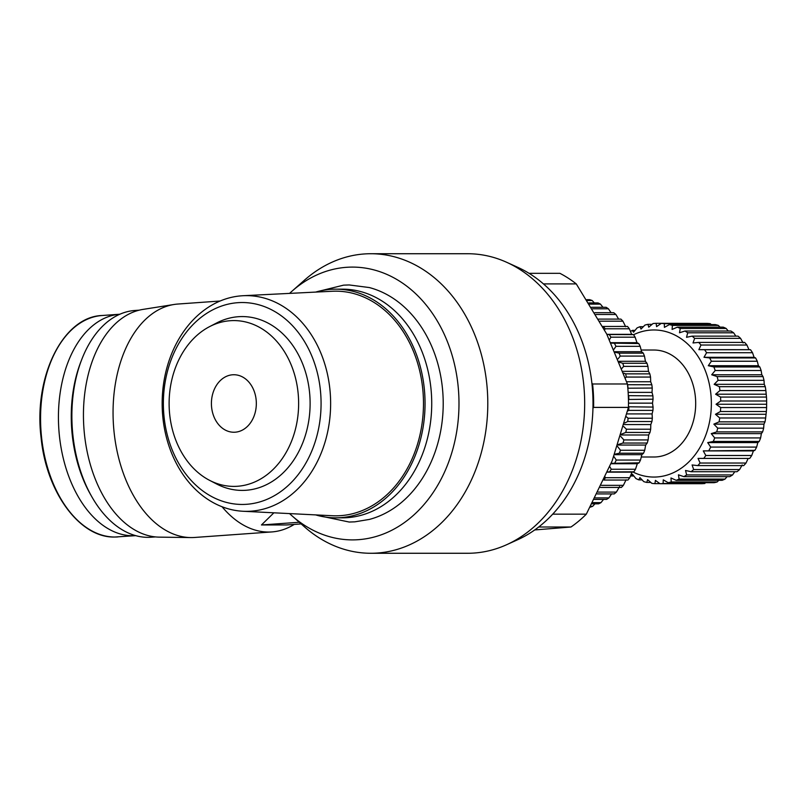 <?xml version="1.0" encoding="UTF-8"?>
<svg xmlns="http://www.w3.org/2000/svg" width="807" height="807" viewBox="0 0 807 807"><rect width="100%" height="100%" fill="white"/><g stroke="black" fill="none" stroke-linecap="round" stroke-linejoin="round"><path stroke-width="1.21" d="M315.688 292.084A114.332 89.295 90 0 1 330.769 289.34A114.332 89.295 90 0 1 335.752 289.158L342.44 289.158A114.332 89.295 90 0 1 431.695 400.302A114.332 89.295 90 0 1 347.413 517.65A114.332 89.295 90 0 1 342.42 517.832L335.742 517.832A114.332 89.295 90 0 1 315.678 514.906M317.242 291.65L343.58 285.153L349.209 284.952L369.273 287.544A118.347 92.432 90 0 1 443.214 403.5A118.347 92.432 90 0 1 369.263 519.446L354.818 521.836L349.189 522.038L317.232 515.34M289.572 293.395A136.393 106.534 90 0 1 291.892 291.287L304.33 280.281A149.769 116.975 90 0 1 364.29 253.963A149.769 116.975 90 0 1 370.827 253.731A149.769 116.975 90 0 1 487.751 399.314A149.769 116.975 90 0 1 377.353 553.037A149.769 116.975 90 0 1 370.817 553.269A149.769 116.975 90 0 1 304.31 526.709L291.882 515.703A136.393 106.534 90 0 1 289.562 513.595M370.817 553.269L467.687 553.269A149.769 116.975 -90 0 0 474.223 553.037A149.769 116.975 -90 0 0 506.695 544.695A149.769 116.975 -90 0 0 584.672 403.51A149.769 116.975 -90 0 0 506.715 262.315A149.769 116.975 -90 0 0 467.697 253.731L370.827 253.731M506.695 544.695L517.832 539.661A144.423 112.798 -90 0 0 593.014 403.51A144.423 112.798 -90 0 0 517.842 267.359L506.715 262.315M291.892 291.287A136.393 106.534 90 0 1 346.506 267.309A136.393 106.534 90 0 1 458.82 395.884A136.393 106.534 90 0 1 358.399 539.681A136.393 106.534 90 0 1 291.882 515.703M299.286 522.26L261.458 524.964L286.505 524.964L301.162 523.914M222.056 506.746A117.005 72.953 85.9 0 0 268.57 532.045A117.005 72.953 85.9 0 0 271.828 531.934A117.005 72.953 85.9 0 0 294.222 524.409M220.109 301.021L177.944 304.037A117.005 72.953 85.9 0 0 174.09 304.481A117.005 72.953 85.9 0 0 113.535 425.965A117.005 72.953 85.9 0 0 190.775 537.573A117.005 72.953 85.9 0 0 191.4 537.573A117.005 72.953 85.9 0 0 194.658 537.462L271.828 531.934M139.218 310.17L134.91 310.473A113.666 70.875 85.9 0 0 81.749 359.488A113.666 70.875 85.9 0 0 91.554 496.285A113.666 70.875 85.9 0 0 147.984 537.341A113.666 70.875 85.9 0 0 151.141 537.22L155.458 536.917M335.752 289.158A114.332 89.295 90 0 1 425.017 400.302A114.332 89.295 90 0 1 340.736 517.65A114.332 89.295 90 0 1 335.742 517.832M251.098 511.174A107.856 84.241 90 0 1 243.099 511.265A107.856 84.241 90 0 1 162.157 404.388A107.856 84.241 90 0 1 241.697 295.806A107.856 84.241 90 0 1 243.109 295.715A107.856 84.241 90 0 1 330.537 398.376A107.856 84.241 90 0 1 251.098 511.174M243.109 295.715L332.323 291.256A112.324 87.731 90 0 1 423.382 398.164A112.324 87.731 90 0 1 340.645 515.643A112.324 87.731 90 0 1 332.313 515.734L243.099 511.265M246.619 504.294A100.956 78.854 90 0 1 163.488 409.129A100.956 78.854 90 0 1 237.823 302.686A100.956 78.854 90 0 1 320.954 397.851A100.956 78.854 90 0 1 246.619 504.294M102.106 315.507L119.85 314.236A110.993 69.2 85.9 0 0 58.729 427.498A110.993 69.2 85.9 0 0 132.741 535.747A110.993 69.2 85.9 0 0 135.707 535.646L114.816 537.028C80.004 538.198 46.271 492.462 41.086 437.596C33.4 376.566 63.158 316.606 102.106 315.507A110.993 69.2 85.9 0 0 40.854 428.688A110.993 69.2 85.9 0 0 114.876 537.028A110.993 69.2 85.9 0 0 117.963 536.917M237.49 486.268A82.909 64.752 90 0 1 209.568 480.336A82.909 64.752 90 0 1 169.117 403.49A82.909 64.752 90 0 1 209.578 326.633A82.909 64.752 90 0 1 230.257 320.712A82.909 64.752 90 0 1 298.529 398.86A82.909 64.752 90 0 1 237.49 486.268M209.578 326.633L216.75 322.921A86.924 67.889 90 0 1 238.438 316.707A86.924 67.889 90 0 1 310.009 398.638A86.924 67.889 90 0 1 246.014 490.273A86.924 67.889 90 0 1 216.75 484.059L209.568 480.336M232.618 374.781A28.749 22.455 90 0 1 233.869 374.741A28.749 22.455 90 0 1 256.323 402.683A28.749 22.455 90 0 1 235.13 432.199A28.749 22.455 90 0 1 233.869 432.239A28.749 22.455 90 0 1 211.424 404.297A28.749 22.455 90 0 1 232.618 374.781M641.283 457.004L653.912 457.004A53.494 41.782 -90 0 0 656.242 456.923A53.494 41.782 -90 0 0 695.674 402.017A53.494 41.782 -90 0 0 653.912 350.026L641.151 350.026M632.94 471.984A73.548 57.448 -90 0 0 657.12 476.947A73.548 57.448 -90 0 0 711.27 399.404A73.548 57.448 -90 0 0 650.704 330.083A73.548 57.448 -90 0 0 633.566 334.734M630.489 331.485A80.236 62.664 90 0 1 632.305 330.386L633.545 332.202L637.056 327.935A80.236 62.664 90 0 1 639.981 326.704L641.01 329.054L644.944 325.07A80.236 62.664 -90 0 1 647.971 324.333L648.727 327.188L653.055 323.536A80.236 62.664 90 0 1 654.588 323.405A80.236 62.664 90 0 1 656.131 323.314L697.934 323.385M633.858 475.999L631.215 475.999A80.236 62.664 90 0 1 630.62 475.626M631.215 475.999L632.486 474.264L635.926 478.561A80.236 62.664 90 0 0 638.831 479.872L639.901 477.593L643.764 481.628A80.236 62.664 90 0 0 646.78 482.435L647.587 479.651L651.854 483.353A80.236 62.664 90 0 0 654.921 483.645L655.425 480.397L660.045 483.706L701.797 483.706A80.236 62.664 -90 0 0 703.341 483.625A80.236 62.664 -90 0 0 704.874 483.494L663.122 483.484A80.236 62.664 90 0 1 661.579 483.625A80.236 62.664 90 0 1 660.045 483.706M273.886 512.808L261.458 524.964M174.09 304.481L143.081 309.384A114.332 71.288 85.9 0 0 83.908 428.083A114.332 71.288 85.9 0 0 159.393 537.139L190.775 537.573M552.694 514.16L586.326 514.16L612.2 460.777L628.441 407.404L593.599 407.404L592.953 408.332M534.718 529.947L570.993 527.001L538.693 527.001M529.069 273.331L559.917 273.331A140.408 109.661 90 0 1 576.269 283.903L543.444 283.903M591.894 383.154L592.58 383.981L627.422 383.981L606.662 333.947L576.269 283.903M593.599 407.404A140.408 109.661 -90 0 0 592.58 383.981M628.441 407.404A140.408 109.661 -90 0 0 627.422 383.981M586.326 514.16A140.408 109.661 90 0 1 570.993 527.001M81.749 359.488L80.791 361.98A109.651 68.373 85.9 0 0 90.233 493.955L91.554 496.285M604.574 329.922L605.139 328.772L629.359 328.782A106.978 83.555 -90 0 0 627.513 326.442L602.728 326.462M603.303 326.432A106.978 83.555 90 0 1 605.139 328.772M629.359 328.782L631.649 334.34L633.495 334.612L606.965 334.522M609.507 339.626L610.919 337.185L635.129 337.185A106.978 83.555 -90 0 0 633.495 334.612M609.275 334.612A106.978 83.555 90 0 1 610.919 337.185M635.129 337.185L636.975 342.693L638.771 343.55L611.192 343.126M614.006 349.229L615.973 346.324L640.183 346.324A106.978 83.555 -90 0 0 638.771 343.55M614.551 343.54A106.978 83.555 90 0 1 615.973 346.324M640.183 346.324L641.585 351.711L643.28 353.133L619.07 353.133L615.398 352.356M618.132 358.802L620.25 356.089L644.47 356.089A106.978 83.555 -90 0 0 643.28 353.133M619.07 353.133A106.978 83.555 90 0 1 620.25 356.089M644.47 356.089L645.429 361.294L646.992 363.281L622.772 363.271L619.564 362.313M621.915 368.365L623.71 366.368L647.93 366.378A106.978 83.555 -90 0 0 646.992 363.281M622.772 363.271A106.978 83.555 90 0 1 623.71 366.368M647.93 366.378L648.475 371.351L649.847 373.863L625.637 373.853L623.67 373.086M625.385 377.948L626.313 377.061L650.533 377.061A106.978 83.555 -90 0 0 649.847 373.863M625.637 373.853A106.978 83.555 90 0 1 626.313 377.061M650.533 377.061L650.684 381.751L651.834 384.768L627.493 384.707M627.836 388.207L652.248 388.046A106.978 83.555 -90 0 0 651.834 384.768M627.614 384.768A106.978 83.555 90 0 1 628.028 388.046M652.248 388.046L652.026 392.384L652.913 395.874L628.31 395.652M628.441 399.475L653.055 399.193A106.978 83.555 -90 0 0 652.913 395.874M628.693 395.874A106.978 83.555 90 0 1 628.835 399.193M653.055 399.193L652.5 403.147L653.075 407.071L628.451 406.789M627.614 411.056L628.734 410.39L652.954 410.39A106.978 83.555 -90 0 0 653.075 407.071M628.865 407.071A106.978 83.555 90 0 1 628.734 410.39M652.954 410.39L652.086 413.91L652.328 418.228L628.108 418.228L626.252 416.705M624.628 423.039L627.715 421.506L651.935 421.516A106.978 83.555 -90 0 0 652.328 418.228M628.108 418.228A106.978 83.555 90 0 1 627.715 421.506M651.935 421.516L650.795 424.563L650.674 429.223L626.454 429.223L623.66 426.57M621.461 434.166L625.788 432.431L650.008 432.441A106.978 83.555 -90 0 0 650.674 429.223M626.454 429.223A106.978 83.555 90 0 1 625.788 432.431M650.008 432.441L648.646 434.983L648.132 439.936L623.912 439.936L620.754 436.466M618.152 444.526L622.994 443.043L647.204 443.043A106.978 83.555 -90 0 0 648.132 439.936M623.912 439.936A106.978 83.555 90 0 1 622.994 443.043M647.204 443.043L645.661 445.06L644.722 450.256L620.512 450.256L617.496 446.432M614.712 454.22L619.342 453.221L643.552 453.221A106.978 83.555 -90 0 0 644.722 450.256M620.512 450.256A106.978 83.555 90 0 1 619.342 453.221M643.552 453.221L641.858 454.674L640.496 460.051L616.276 460.051L613.855 456.5M611.192 463.329L639.094 462.845A106.978 83.555 -90 0 0 640.496 460.051M616.276 460.051A106.978 83.555 90 0 1 614.873 462.845M639.094 462.845L637.298 463.743L635.492 469.24L611.272 469.24L609.799 466.718M607.59 471.913L633.868 471.823A106.978 83.555 -90 0 0 635.492 469.24M611.272 469.24A106.978 83.555 90 0 1 609.648 471.823M633.868 471.823L632.022 472.135L629.763 477.704L605.543 477.694L605.27 477.149M605.543 477.694A106.978 83.555 90 0 1 604.251 479.378M594.951 503.83L592.721 506.292L590.694 506.292M590.22 507.169L590.22 507.169A106.978 83.555 -90 0 0 592.721 506.292M603.515 499.402L600.993 502.63L592.671 502.63M592.025 503.83L598.572 503.83A106.978 83.555 -90 0 0 600.993 502.63M611.585 493.924L608.912 497.889L595.173 497.889M594.386 499.402L606.602 499.402A106.978 83.555 -90 0 0 608.912 497.889M619.574 486.601L616.397 492.099L598.128 492.099M597.21 493.924L614.228 493.924A106.978 83.555 -90 0 0 616.397 492.099M626.091 479.782L623.377 485.35L601.447 485.35M600.428 487.448L621.37 487.448A106.978 83.555 -90 0 0 623.377 485.35M603.939 480.054L627.937 480.054A106.978 83.555 -90 0 0 629.763 477.704M599.813 321.186L622.933 321.186A106.978 83.555 -90 0 0 620.906 319.108L598.633 319.098M622.933 321.186L625.677 326.744M595.969 314.498L615.912 314.498A106.978 83.555 -90 0 0 613.734 312.692L594.9 312.692M615.912 314.498L618.606 319.108M592.54 308.778L608.397 308.778A106.978 83.555 -90 0 0 606.077 307.285L591.622 307.285M608.397 308.778L611.06 312.692M589.645 304.108L600.448 304.108A106.978 83.555 -90 0 0 598.027 302.928L588.898 302.928M600.448 304.108L602.96 307.285M587.365 300.517L592.167 300.517A106.978 83.555 -90 0 0 589.655 299.669L586.82 299.669M592.167 300.517L594.356 302.928M663.122 483.484L663.263 479.842L668.206 482.697L714.134 482.697A80.236 62.664 -90 0 0 717.161 481.961L671.232 481.961A80.236 62.664 90 0 1 668.206 482.697M671.232 481.961L670.98 477.976L676.185 480.326L722.114 480.326A80.236 62.664 90 0 0 725.049 479.096L679.121 479.096A80.236 62.664 90 0 1 676.185 480.326M679.121 479.096L678.445 474.829L683.862 476.644L729.79 476.644A80.236 62.664 90 0 0 732.574 474.93L686.646 474.93A80.236 62.664 90 0 1 683.862 476.644M686.646 474.93L685.526 470.471L691.095 471.712L737.023 471.712A80.236 62.664 90 0 0 739.605 469.553L693.677 469.553A80.236 62.664 90 0 1 691.095 471.712M693.677 469.553L692.093 464.963L697.773 465.609L743.701 465.609A80.236 62.664 90 0 0 746.031 463.036L700.103 463.036A80.236 62.664 90 0 1 697.773 465.609M700.103 463.036L698.055 458.406L749.693 458.447A80.236 62.664 90 0 0 751.741 455.501L705.812 455.501A80.236 62.664 90 0 1 703.765 458.447M705.812 455.501L703.29 450.901L754.898 450.346L753.395 450.911L703.29 450.901M710.705 447.078L707.719 442.599L713.307 441.439L759.236 441.439L757.823 442.599L756.633 447.088L710.705 447.078A80.236 62.664 90 0 1 708.97 450.346M714.699 437.919L711.26 433.621L716.707 431.886L762.635 431.886L761.364 433.621L760.628 437.919L714.699 437.919A80.236 62.664 90 0 1 713.307 441.439M717.726 428.164L713.852 424.129L719.098 421.849L765.026 421.849L763.957 424.129L763.654 428.164L717.726 428.164A80.236 62.664 90 0 1 716.707 431.886M719.723 417.986L715.466 414.284L720.439 411.499L766.368 411.499L765.651 417.986L719.723 417.986A80.236 62.664 90 0 1 719.098 421.849M720.671 407.555L716.051 404.246L720.722 401.008L766.65 401.008L766.6 407.555L720.671 407.555A80.236 62.664 90 0 1 720.439 411.499M720.55 397.064L715.607 394.209L719.935 390.558L765.863 390.558L766.479 397.064L720.55 397.064A80.236 62.664 90 0 1 720.722 401.008M719.36 386.684L714.155 384.324L718.079 380.339L764.007 380.339L764.259 384.324L765.288 386.684L719.36 386.684A80.236 62.664 90 0 1 719.935 390.558M717.12 376.587L711.703 374.771L715.204 370.504L761.132 370.514L761.808 374.771L763.049 376.587L717.12 376.587A80.236 62.664 90 0 1 718.079 380.339M713.872 366.953L708.294 365.712L711.35 361.243L757.279 361.243L758.398 365.712L759.801 366.953L713.872 366.953A80.236 62.664 90 0 1 715.204 370.504M709.666 357.945L703.997 357.289L706.589 352.709L752.517 352.709L754.091 357.299L755.594 357.945L709.666 357.945A80.236 62.664 90 0 1 711.35 361.243M704.572 349.713L698.872 349.663L700.99 345.033L746.919 345.033L748.977 349.673L750.5 349.713L704.572 349.713A80.236 62.664 90 0 1 706.589 352.709M746.919 345.033A80.236 62.664 90 0 0 744.619 342.41L698.691 342.4A80.236 62.664 90 0 1 700.99 345.033M698.691 342.4L693.011 342.965L694.666 338.365L740.594 338.365L743.116 342.965M740.594 338.365A80.236 62.664 90 0 0 738.042 336.146L692.113 336.136A80.236 62.664 90 0 1 694.666 338.365M692.113 336.136L686.525 337.296L687.705 332.807L733.634 332.807L735.863 336.146M733.634 332.807A80.236 62.664 90 0 0 730.89 331.031L684.951 331.031A80.236 62.664 90 0 1 687.705 332.807M684.951 331.031L679.514 332.756L680.251 328.459L726.179 328.469L728.237 331.031M726.179 328.469A80.236 62.664 90 0 0 723.264 327.158L677.335 327.158A80.236 62.664 90 0 1 680.251 328.459M677.335 327.158L672.1 329.438L672.402 325.403L718.331 325.403L720.026 327.158M718.331 325.403A80.236 62.664 90 0 0 715.315 324.596L669.386 324.596A80.236 62.664 90 0 1 672.402 325.403M669.386 324.596L664.413 327.38L664.322 323.678L710.251 323.678L711.31 324.596M710.251 323.678A80.236 62.664 90 0 0 707.174 323.385L661.246 323.385A80.236 62.664 90 0 1 664.322 323.678M661.246 323.385L656.575 326.623L656.131 323.314M647.971 324.333L652.106 324.333M639.981 326.704L643.32 326.704M632.305 330.386L635.028 330.386M631.649 334.34L606.864 334.34M636.975 342.693L610.98 342.693M748.977 349.673L698.872 349.663M641.585 351.711L615.116 351.711M750.5 349.713A80.236 62.664 90 0 1 752.517 352.709M754.091 357.299L703.997 357.289M645.429 361.294L619.151 361.294M755.594 357.945A80.236 62.664 90 0 1 757.279 361.243M758.398 365.712L708.294 365.712M648.475 371.351L623.024 371.341M759.801 366.953A80.236 62.664 90 0 1 761.132 370.514M761.808 374.771L711.703 374.771M650.684 381.751L626.676 381.741M763.049 376.587A80.236 62.664 90 0 1 764.007 380.339M764.259 384.324L714.155 384.324M652.026 392.384L628.139 392.384M765.288 386.684A80.236 62.664 90 0 1 765.863 390.558M765.712 394.209L715.607 394.209M652.5 403.147L628.482 403.147M766.479 397.064A80.236 62.664 90 0 1 766.65 401.008M766.156 404.257L716.051 404.246M652.086 413.91L626.938 413.91M766.6 407.555A80.236 62.664 90 0 1 766.368 411.499M765.561 414.284L715.466 414.284M650.795 424.563L624.214 424.563M765.651 417.986A80.236 62.664 90 0 1 765.026 421.849M763.957 424.129L713.852 424.129M648.646 434.983L621.208 434.983M763.654 428.164A80.236 62.664 90 0 1 762.635 431.886M761.364 433.621L711.26 433.621M645.661 445.06L617.97 445.06M760.628 437.919A80.236 62.664 90 0 1 759.236 441.439M757.823 442.599L707.719 442.599M641.858 454.674L614.541 454.674M756.633 447.088A80.236 62.664 90 0 1 754.898 450.346M753.395 450.911L751.741 455.501M637.298 463.743L611.02 463.732M748.16 458.406L746.031 463.036M632.022 472.135L607.489 472.135M642.069 479.872L638.831 479.872M742.198 464.963L739.605 469.553M650.785 482.435L646.78 482.435M734.784 471.712L732.574 474.93M659.955 483.645L654.921 483.645M727.067 476.644L725.049 479.096M704.874 483.494L705.358 482.697M718.785 480.326L717.161 481.961"/></g></svg>
